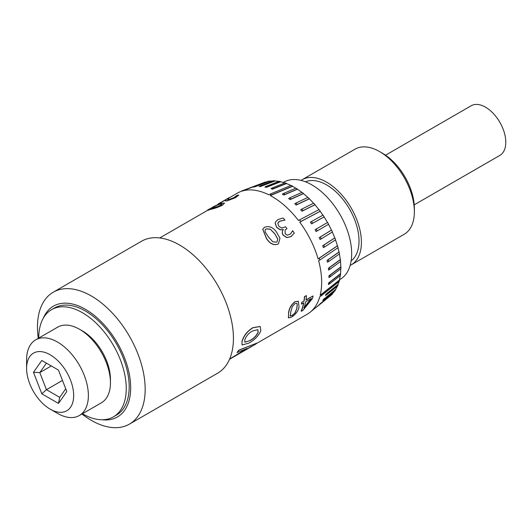 <?xml version="1.0" encoding="UTF-8"?>
<svg xmlns="http://www.w3.org/2000/svg" width="532" height="532" viewBox="0 0 532 532"><rect width="100%" height="100%" fill="white"/><g stroke="black" fill="none" stroke-linecap="round" stroke-linejoin="round"><path stroke-width="0.8" d="M38.743 338.086A61.878 35.724 60 0 1 51.557 309.677A61.878 35.724 60 0 1 82.493 312.743A61.878 35.724 60 0 1 122.919 367.266A61.878 35.724 60 0 1 113.436 416.849A61.878 35.724 60 0 1 82.493 413.79A61.878 35.724 60 0 1 82.427 413.743M51.557 309.677L54.497 307.981A61.878 35.724 60 0 1 85.439 311.04A61.878 35.724 60 0 1 125.858 365.57A61.878 35.724 60 0 1 116.375 415.153L113.436 416.849M43.338 318.109A63.986 36.941 60 0 1 85.439 309.318A63.986 36.941 60 0 1 129.888 377.481A63.986 36.941 60 0 1 102.024 419.748M38.284 338.345A76.162 43.976 60 0 1 53.24 292.208A76.162 43.976 60 0 1 91.318 295.978A76.162 43.976 60 0 1 141.073 363.097A76.162 43.976 60 0 1 129.402 424.13A76.162 43.976 60 0 1 91.318 420.36A76.162 43.976 60 0 1 81.968 414.009M53.24 292.208L141.492 241.255A76.162 43.976 60 0 1 179.577 245.026A76.162 43.976 60 0 1 229.332 312.144A76.162 43.976 60 0 1 217.655 373.178L129.402 424.13M305.494 181.811A45.765 26.42 60 0 1 326.661 184.93A45.765 26.42 60 0 1 356.094 223.746A45.765 26.42 60 0 1 351.14 260.866M301.052 180.395A49.137 28.369 60 0 1 302.096 179.736A49.137 28.369 60 0 1 326.661 182.17A49.137 28.369 60 0 1 358.768 225.475A49.137 28.369 60 0 1 351.233 264.85A49.137 28.369 60 0 1 350.142 265.421M414.362 211.783L414.362 208.384A44.981 25.968 60 0 0 382.561 153.302L379.615 151.6A49.137 28.369 60 0 1 414.362 211.783A49.137 28.369 60 0 1 404.187 234.28L351.233 264.85M385.554 155.198L471.192 105.755A28.662 16.552 60 0 1 485.523 107.178A28.662 16.552 60 0 1 504.25 132.435A28.662 16.552 60 0 1 499.854 155.404L414.222 204.84M283.297 182.476L283.875 182.143A56.166 32.425 60 0 1 311.952 184.93A56.166 32.425 60 0 1 348.646 234.419A56.166 32.425 60 0 1 340.034 279.426L339.463 279.759M303.619 302.954A69.891 40.352 60 0 1 301.132 311.147L301.272 311.287A70.104 40.472 60 0 0 303.812 302.841L301.431 304.018A69.891 40.352 60 0 0 301.73 302.289L304.111 301.112A70.104 40.472 60 0 0 304.61 296.69L306.472 295.612A70.104 40.472 60 0 1 305.973 300.035L313.049 295.952A70.104 40.472 60 0 1 312.623 298.299L303.054 310.256L301.272 311.287M306.472 295.612L304.464 296.59A69.891 40.352 60 0 1 303.965 300.999M306.006 299.822L313.049 295.952M288.397 317.803L288.617 312.823C288.996 308.567 291.09 304.863 294.908 301.717L298.319 301.238M283.204 229.551L280.264 229.724L276.8 227.417L275.21 223.207L275.556 221.924L277.904 219.59L283.11 217.994A70.104 40.472 60 0 1 284.979 220.075L279.5 221.226L277.804 223.467L278.954 226.366L281.767 228.095L285.558 226.758A70.104 40.472 60 0 1 286.981 228.614L285.105 229.964L285.172 233.754L287.34 235.171L290.545 233.954L292.706 230.715A70.104 40.472 60 0 1 294.329 233.116L290.911 236.6L286.888 237.538L283.263 235.137C281.973 233.023 281.993 231.214 283.323 229.704A70.104 40.472 60 0 0 283.204 229.551L280.184 229.824L276.733 227.53L275.15 223.327L275.523 222.004M284.979 220.075L279.44 221.345L278.023 222.735M286.981 228.614L285.066 230.01M290.505 233.994L292.613 230.768M291.829 235.982L290.811 236.673L286.795 237.618L283.177 235.224C281.887 233.122 281.913 231.314 283.243 229.804M283.323 229.704L283.024 230.043M278.469 243.729L277.717 244.235C273.375 245.511 269.584 243.55 266.366 238.356L262.715 229.212M242.053 344.942L241.987 341.351C243.663 335.712 247.294 331.157 252.873 327.685L260.141 326.455M229.545 359.253A70.058 40.445 60 0 0 229.964 359.02A70.058 40.445 60 0 0 230.496 358.701L230.409 358.561A69.891 40.352 60 0 1 229.877 358.881L229.651 359.007M230.409 358.561L246.03 348.985M237.132 352.676A70.058 40.445 60 0 0 238.742 350.349L238.635 350.229A69.891 40.352 60 0 1 237.033 352.55L247.081 348.5L230.496 358.701M238.635 350.229L257.116 343.014A70.058 40.445 60 0 1 254.921 344.59L229.964 359.02M229.498 197.685L237.292 193.183A69.891 40.352 60 0 1 240.517 191.64L241.628 190.995A69.891 40.352 60 0 1 241.861 190.908A69.891 40.352 60 0 1 242.772 190.582L241.661 191.227A69.891 40.352 60 0 1 268.853 194.825L269.963 194.18A69.891 40.352 60 0 1 271.433 194.938L270.322 195.583A69.891 40.352 60 0 1 272.238 196.647A69.891 40.352 60 0 1 298.479 220.507L299.596 219.862A69.891 40.352 60 0 1 300.826 221.498L299.716 222.143A69.891 40.352 60 0 1 318.089 258.871L319.2 258.226A69.891 40.352 60 0 1 319.725 260.115L318.615 260.76A69.891 40.352 60 0 1 320.178 295.267L321.295 294.622A69.891 40.352 60 0 1 320.916 296.045L319.798 296.69A69.891 40.352 60 0 1 310.329 312.071A69.891 40.352 60 0 1 307.19 314.246L256.404 343.566M283.456 193.488L282.346 194.133A68.315 39.441 60 0 1 283.815 195.064L284.926 194.426A68.315 39.441 -120 0 0 283.456 193.488L295.945 188.115A65.941 38.071 60 0 1 297.415 189.053L297.408 189.219A65.735 37.952 60 0 1 301.87 192.391M289.747 197.857L288.63 198.502A68.315 39.441 60 0 1 290.08 199.64L291.19 199.001A68.315 39.441 -120 0 0 289.747 197.857L302.016 192.325A65.941 38.071 60 0 1 303.459 193.468L303.433 193.621A65.735 37.952 60 0 1 307.822 197.432M295.892 203.084L294.781 203.729A68.315 39.441 60 0 1 296.184 205.059L297.295 204.414A68.315 39.441 -120 0 0 295.892 203.084L307.948 197.372A65.941 38.071 60 0 1 309.351 198.702L309.305 198.835A65.735 37.952 60 0 1 313.534 203.217M301.804 209.089L300.686 209.728A68.315 39.441 60 0 1 302.016 211.224L303.127 210.586A68.315 39.441 -120 0 0 301.804 209.089L313.654 203.164A65.941 38.071 60 0 1 314.984 204.654L314.917 204.773A65.735 37.952 60 0 1 318.914 209.655M299.596 219.862L319.027 209.595A65.941 38.071 60 0 1 320.257 211.231L320.178 211.33A65.735 37.952 60 0 1 322.917 215.201M311.506 221.498L310.389 222.143A68.315 39.441 60 0 1 311.533 223.872L312.65 223.227A68.315 39.441 -120 0 0 311.506 221.498L323.024 215.141A65.941 38.071 60 0 1 324.168 216.87L324.074 216.95A65.735 37.952 60 0 1 327.466 222.516L327.572 222.456A65.941 38.071 60 0 1 328.583 224.271L317.232 230.901A68.315 39.441 -120 0 0 316.214 229.086L327.572 222.456M328.483 224.331A65.735 37.952 60 0 1 331.429 230.123L331.549 230.09A65.941 38.071 60 0 1 332.42 231.965L321.202 238.868A68.315 39.441 -120 0 0 320.337 236.993L331.549 230.09M332.314 232.032A65.735 37.952 60 0 1 334.768 237.917L334.894 237.91A65.941 38.071 60 0 1 335.599 239.812L324.5 246.994A68.315 39.441 -120 0 0 323.795 245.092L334.894 237.91M335.493 239.879A65.735 37.952 60 0 1 337.408 245.771L337.541 245.784A65.941 38.071 60 0 1 338.073 247.679L319.725 260.115M337.96 247.752A65.735 37.952 60 0 1 338.99 251.995L339.13 252.035A65.941 38.071 60 0 1 339.516 253.89L328.557 261.584A68.315 39.441 -120 0 0 328.178 259.722L339.13 252.035M339.396 253.977A65.735 37.952 60 0 1 340.274 259.596L340.42 259.663A65.941 38.071 60 0 1 340.62 261.458L329.707 269.418A68.315 39.441 -120 0 0 329.514 267.623L340.42 259.663M340.487 261.551A65.735 37.952 60 0 1 340.779 266.884L340.926 266.971A65.941 38.071 60 0 1 340.926 268.673L330.033 276.893A68.315 39.441 -120 0 0 330.033 275.197L340.926 266.971M340.779 268.786A65.735 37.952 60 0 1 340.487 273.727L340.633 273.834A65.941 38.071 60 0 1 340.44 275.41L329.534 283.882A68.315 39.441 -120 0 0 329.72 282.306L340.633 273.834M340.261 275.549A65.735 37.952 60 0 1 339.403 280.012L339.542 280.138A65.941 38.071 60 0 1 339.163 281.561L320.916 296.045M338.931 281.747A65.735 37.952 60 0 1 337.98 284.56L338.113 284.7A65.941 38.071 60 0 1 337.587 285.983L326.582 294.841A68.315 39.441 -120 0 0 327.107 293.558L338.113 284.7M337.281 286.236A65.735 37.952 60 0 1 335.526 289.574L335.659 289.727A65.941 38.071 60 0 1 334.961 290.818L323.862 299.849A68.315 39.441 -120 0 0 324.56 298.758L335.659 289.727M334.402 291.27A65.735 37.952 60 0 1 332.374 293.75L332.493 293.923A65.941 38.071 60 0 1 331.629 294.801L320.417 303.978A68.315 39.441 -120 0 0 321.275 303.1L332.493 293.923M264.344 182.423A65.941 38.071 60 0 1 264.59 182.33A65.941 38.071 60 0 1 265.481 182.011L265.581 182.197A65.735 37.952 60 0 1 266.778 181.838M254.755 186.393L253.644 187.031A68.315 39.441 60 0 1 254.875 186.818L255.985 186.173A68.315 39.441 -120 0 0 254.755 186.393L268.241 181.286A65.941 38.071 60 0 1 269.471 181.066L269.558 181.259A65.735 37.952 60 0 1 273.002 180.973M260.215 185.874L259.104 186.519A68.315 39.441 60 0 1 260.427 186.546L261.545 185.907A68.315 39.441 -120 0 0 260.215 185.874L273.514 180.78A65.941 38.071 60 0 1 274.838 180.814L274.904 181.006A65.735 37.952 60 0 1 278.815 181.432M266.047 186.426L264.929 187.065A68.315 39.441 60 0 1 266.333 187.344L267.443 186.705A68.315 39.441 -120 0 0 266.047 186.426L279.134 181.306A65.941 38.071 60 0 1 280.537 181.585L280.583 181.778A65.735 37.952 60 0 1 284.786 182.948M272.145 188.029L271.027 188.674A68.315 39.441 60 0 1 272.477 189.199L273.588 188.554A68.315 39.441 -120 0 0 272.145 188.029L285.019 182.855A65.941 38.071 60 0 1 286.469 183.374L286.495 183.56A65.735 37.952 60 0 1 290.878 185.475M269.963 194.18L291.064 185.395A65.941 38.071 60 0 1 292.534 186.153L292.54 186.326A65.735 37.952 60 0 1 295.785 188.188M224.491 203.157L222.283 205.305C217.721 207.413 213.851 208.75 210.672 209.322C206.808 210.845 206.589 210.725 210.014 208.95M207.453 210.426L213.605 206.622L220.807 203.224L224.471 203.058L222.283 205.305M227.769 199.553L229.412 197.532L227.703 199.473L228.973 199.527L233.994 197.565L237.033 195.291A70.104 40.472 60 0 1 238.815 195.111L235.483 197.685L227.058 200.89L225.482 200.93L225.674 200.298M225.874 199.799L219.084 203.477A70.104 40.472 60 0 0 218.293 203.916L228.348 198.11A70.104 40.472 60 0 1 229.412 197.532M218.266 204.168L218.393 204.095A69.891 40.352 60 0 1 219.191 203.656M265.481 182.011L242.772 190.582M241.661 191.227L265.581 182.197M292.534 186.153L271.433 194.938M270.322 195.583L292.54 186.326M269.471 181.066L255.985 186.173M254.875 186.818L269.558 181.259M286.469 183.374L273.588 188.554M272.477 189.199L286.495 183.56M274.838 180.814L261.545 185.907M260.427 186.546L274.904 181.006M280.537 181.585L267.443 186.705M266.333 187.344L280.583 181.778M320.257 211.231L300.826 221.498M299.716 222.143L320.178 211.33M297.415 189.053L284.926 194.426M283.815 195.064L297.408 189.219M314.984 204.654L303.127 210.586M302.016 211.224L314.917 204.773M303.459 193.468L291.19 199.001M290.08 199.64L303.433 193.621M309.351 198.702L297.295 204.414M296.184 205.059L309.305 198.835M319.2 258.226L337.541 245.784M337.408 245.771L318.089 258.871M324.168 216.87L312.65 223.227M311.533 223.872L324.074 216.95M334.768 237.917L322.685 245.737A68.315 39.441 60 0 1 323.383 247.633L324.5 246.994M322.685 245.737L323.795 245.092M327.466 222.516L315.104 229.724A68.315 39.441 60 0 1 316.114 231.54L317.232 230.901M315.104 229.724L316.214 229.086M331.429 230.123L319.22 237.638A68.315 39.441 60 0 1 320.091 239.506L321.202 238.868M319.22 237.638L320.337 236.993M321.295 294.622L339.542 280.138M339.403 280.012L320.178 295.267M338.99 251.995L327.067 260.367A68.315 39.441 60 0 1 327.446 262.223L328.557 261.584M327.067 260.367L328.178 259.722M340.487 273.727L328.61 282.944A68.315 39.441 60 0 1 328.417 284.52L329.534 283.882M328.61 282.944L329.72 282.306M340.274 259.596L328.397 268.268A68.315 39.441 60 0 1 328.596 270.063L329.707 269.418M328.397 268.268L329.514 267.623M340.779 266.884L328.916 275.835A68.315 39.441 60 0 1 328.922 277.538L330.033 276.893M328.916 275.835L330.033 275.197M337.98 284.56L325.996 294.196A68.315 39.441 60 0 1 325.471 295.479L326.582 294.841M325.996 294.196L327.107 293.558M316.434 307.07A68.315 39.441 -120 0 0 317.318 306.498L320.37 304.005M316.686 306.864L317.318 306.498M335.526 289.574L323.449 299.403A68.315 39.441 60 0 1 322.744 300.494L323.862 299.849M323.449 299.403L324.56 298.758M332.374 293.75L320.164 303.739A68.315 39.441 60 0 1 319.3 304.617L320.417 303.978M320.164 303.739L321.275 303.1M302.096 179.736L355.05 149.166A49.137 28.369 60 0 1 379.615 151.6L382.561 153.302M301.73 302.289L304.111 301.112M301.877 302.402A70.104 40.472 60 0 1 301.578 304.131M311.306 298.519L305.674 301.77A70.104 40.472 60 0 1 303.958 308.108L311.306 298.519M303.819 307.975L311.16 298.399M288.763 312.942C289.142 308.673 291.237 304.962 295.054 301.81L298.392 301.285L299.004 307.011C298.292 310.981 295.805 314.359 291.543 317.145L288.464 317.877L288.617 312.823M290.186 315.722L292.148 315.682L295.154 312.843L296.956 308.194L297.208 303.925L296.809 303.346L294.901 303.659L292.228 306.771L290.811 311.759L290.359 316.081M290.046 315.589L292.148 315.682M292.008 315.543L295.154 312.843M295.014 312.71L296.956 308.194M296.816 308.075L297.208 303.925M297.062 303.819L296.736 303.293M277.817 244.161C273.468 245.432 269.677 243.463 266.439 238.256L262.748 229.146L264.663 227.237C269.252 225.648 273.255 227.344 276.667 232.324L279.965 238.263L278.515 243.689L277.717 244.235M272.823 241.807L276.52 242.18L277.112 241.754L277.777 238.928L274.618 233.501L270.143 229.079L266.2 228.906L265.122 229.937L265.129 231.925L268.487 237.073L272.823 241.807M277.066 241.787L277.777 238.928M277.684 239.008L274.618 233.501M274.545 233.601L270.143 229.079M270.076 229.192L266.2 228.906M266.14 229.026L265.096 229.997M225.482 200.93L225.581 200.112L227.064 198.875L219.084 203.477M227.058 200.89L225.388 200.744L225.581 200.112M235.483 197.685L226.978 200.697M238.815 195.111L235.41 197.498M217.98 204.301L217.894 204.155A70.104 40.472 60 0 1 218.293 203.916M222.21 205.119C217.648 207.227 213.771 208.564 210.579 209.129L210.672 209.322M210.579 209.129C206.715 210.665 206.489 210.546 209.907 208.77M216.95 206.795L220.747 205.219L221.897 203.936L218.758 204.408L209.748 208.936L216.95 206.795M222.057 204.069L218.758 204.408M218.845 204.594L214.755 206.05M214.855 206.23L211.091 208.085M211.191 208.265L210.519 208.657M242.1 341.451C243.776 335.798 247.407 331.237 252.993 327.765L260.195 326.495L260.866 330.611C258.698 335.798 254.655 339.988 248.723 343.173L242.107 345.002L241.987 341.351M249.894 340.673L244.84 342.196L244.78 339.901C246.156 336.018 248.757 333.032 252.587 330.944L257.86 329.707L258.186 332.161C256.544 335.858 253.777 338.698 249.894 340.673L244.787 342.136M257.801 329.66L258.073 332.061C256.444 335.732 253.684 338.565 249.787 340.566M238.742 350.349L257.116 343.014M57.489 413.371L50.134 409.121A33.283 19.218 -120 0 0 73.669 395.535A33.283 19.218 -120 0 0 50.134 354.771A33.283 19.218 -120 0 0 26.6 368.357A33.283 19.218 -120 0 0 50.134 409.121L57.489 413.371A43.684 25.223 60 0 0 79.328 415.532A43.684 25.223 60 0 0 86.024 380.526A43.684 25.223 60 0 0 57.489 342.036A43.684 25.223 60 0 0 35.644 339.868A43.684 25.223 60 0 0 26.6 359.865L26.6 368.357M82.493 330.99L79.554 329.295L82.493 330.99A39.521 22.816 60 0 1 110.443 379.402L110.443 382.794A43.684 25.223 -120 0 0 79.554 329.295L79.554 329.295A43.684 25.223 -120 0 0 57.709 327.133L35.644 339.868M79.328 415.532L101.393 402.791A43.684 25.223 -120 0 0 110.443 382.794M58.467 370.092L66.799 391.572L58.467 403.422L41.802 393.8L33.469 372.327L41.802 360.47L58.467 370.092M62.477 380.427L46.444 389.69L59.71 397.351L65.722 388.792M51.298 365.956L39.807 372.586L46.444 389.69L41.802 393.8M41.802 360.47L46.444 363.15L39.807 372.586L33.469 372.327M59.71 397.351L58.467 403.422M246.19 349.458L251.649 346.312M159.76 237.95L207.453 210.413M319.732 304.37L310.329 312.071M264.59 182.33L241.861 190.908"/></g></svg>
